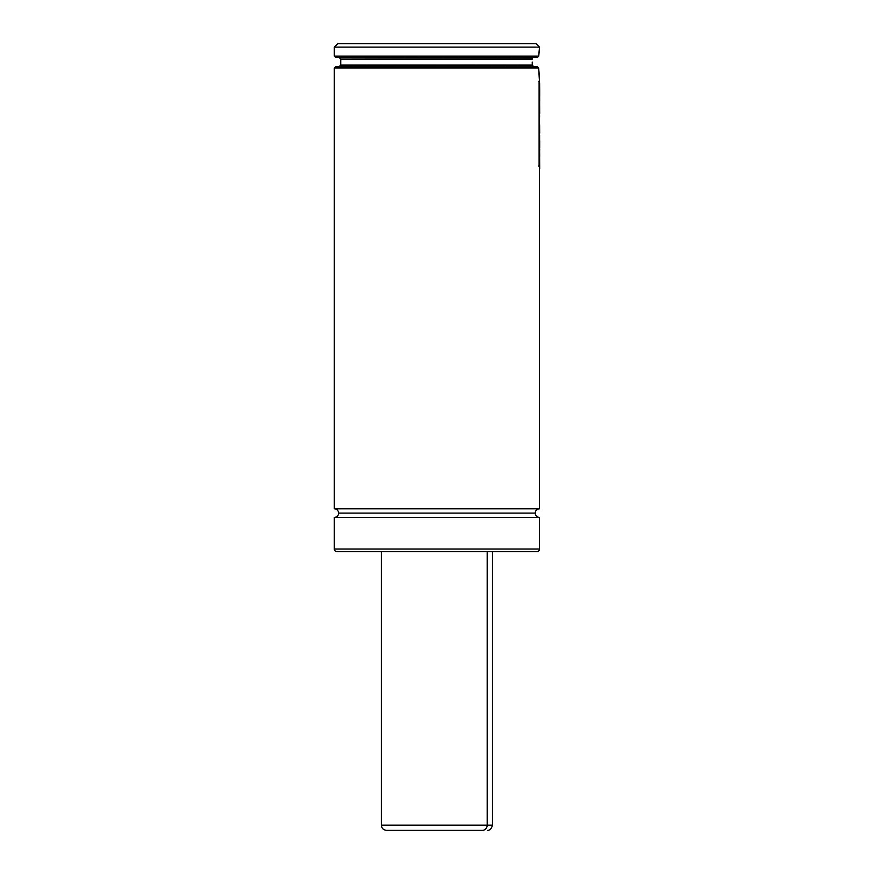 <?xml version="1.0" encoding="UTF-8"?>
<svg xmlns="http://www.w3.org/2000/svg" width="874" height="874" viewBox="0 0 874 874"><rect width="100%" height="100%" fill="white"/><g stroke="black" fill="none" stroke-linecap="round" stroke-linejoin="round"><path stroke-width="1.31" d="M539.509 508.821L539.509 167.688L539.509 508.821L334.316 508.821L334.316 68.063L334.316 508.821A4.272 4.272 0 0 1 338.588 513.093A4.272 4.272 0 0 0 334.316 508.821L539.509 508.821A4.272 4.272 0 0 0 535.238 513.093A4.272 4.272 0 0 1 539.466 508.821M539.509 517.375L334.316 517.375A4.272 4.272 0 0 0 338.588 513.093A4.272 4.272 0 0 1 334.316 517.375L334.316 549.003A2.567 2.567 0 0 0 336.883 551.57A2.567 2.567 0 0 1 334.316 549.003L334.316 517.375L539.509 517.375L539.509 549.003L539.509 517.375A4.272 4.272 0 0 1 535.238 513.093L338.588 513.093L535.238 513.093A4.272 4.272 0 0 0 539.466 517.364M532.353 58.755L340.729 59.093L532.31 59.093L340.729 59.093L339.014 57.378M532.244 62.065L532.277 65.08L532.244 62.065M532.321 65.408L340.729 65.08L532.277 65.08L533.752 66.763L532.321 65.408M539.509 549.003A2.567 2.567 0 0 1 536.953 551.57A2.567 2.567 0 0 0 539.509 549.003L334.316 549.003L539.509 549.003M538.876 54.068L539.509 47.12L536.09 43.7L539.509 47.12L334.316 47.12L337.735 43.7L334.316 47.12L334.316 56.1L334.316 47.12L539.509 47.12L539.498 48.529M539.509 76.617L539.509 82.298L538.668 68.063L537.488 66.785L335.594 66.785L334.316 68.063L538.668 68.063L334.316 68.063L335.594 66.785L537.488 66.785L538.668 68.063L538.788 69.898M539.16 73.777L539.498 76.464M538.843 54.428L538.723 56.1L538.843 54.428M334.316 56.1L538.723 56.1L334.316 56.1L335.594 57.378L537.532 57.378L538.723 56.1L537.401 57.378M335.594 57.378L537.532 57.378M340.729 59.093L340.729 65.08L532.277 65.08M539.433 76.016L538.93 71.57M536.09 43.7L337.735 43.7L536.09 43.7M492.488 551.57L336.883 551.57L536.953 551.57L492.488 551.57L492.488 825.165L386.636 825.165M538.81 54.898L539.225 50.594M539.345 49.698L539.476 48.693M539.509 48.398L538.723 56.1M539.214 74.345L538.788 69.789M539.619 94.851L539.673 101.078L539.52 94.851M539.684 90.71L539.673 95.419L539.52 90.71M539.608 83.052L539.684 90.645L539.52 83.052M539.619 96.883L539.684 95.889L539.619 96.883M539.608 135.142L539.608 140.911L539.52 135.142M539.608 124.796L539.684 133.154L539.52 124.796M539.608 115.729L539.313 123.966L539.52 115.729M539.608 100.444L539.684 113.544L539.52 100.444M539.64 113.544L539.455 114.887L539.64 113.544M539.52 146.275L539.684 140.638L539.684 148.11M539.509 141.282L539.673 156.195M539.345 146.887L539.684 155.146M539.684 150.252L539.684 149.268M539.324 140.419L539.684 145.98M539.608 155.648L539.684 168.726L539.52 155.648M538.766 81.26L539.52 82.309L539.52 167.065L539.52 82.309L539.52 167.065L538.766 166.005M539.105 81.26L539.105 166.005M391.279 830.3L482.546 830.3A5.135 4.643 -90 0 0 487.189 825.165L487.189 551.57L487.189 825.165L492.488 825.165C491.45 828.76 489.746 830.475 487.364 830.3L487.299 830.3M381.337 551.57L381.337 825.165L487.189 825.165A5.135 4.643 90 0 1 482.546 830.3L387.029 830.3M340.729 65.08L339.014 66.785M381.337 825.165C381.643 828.29 383.358 829.994 386.472 830.3"/></g></svg>
